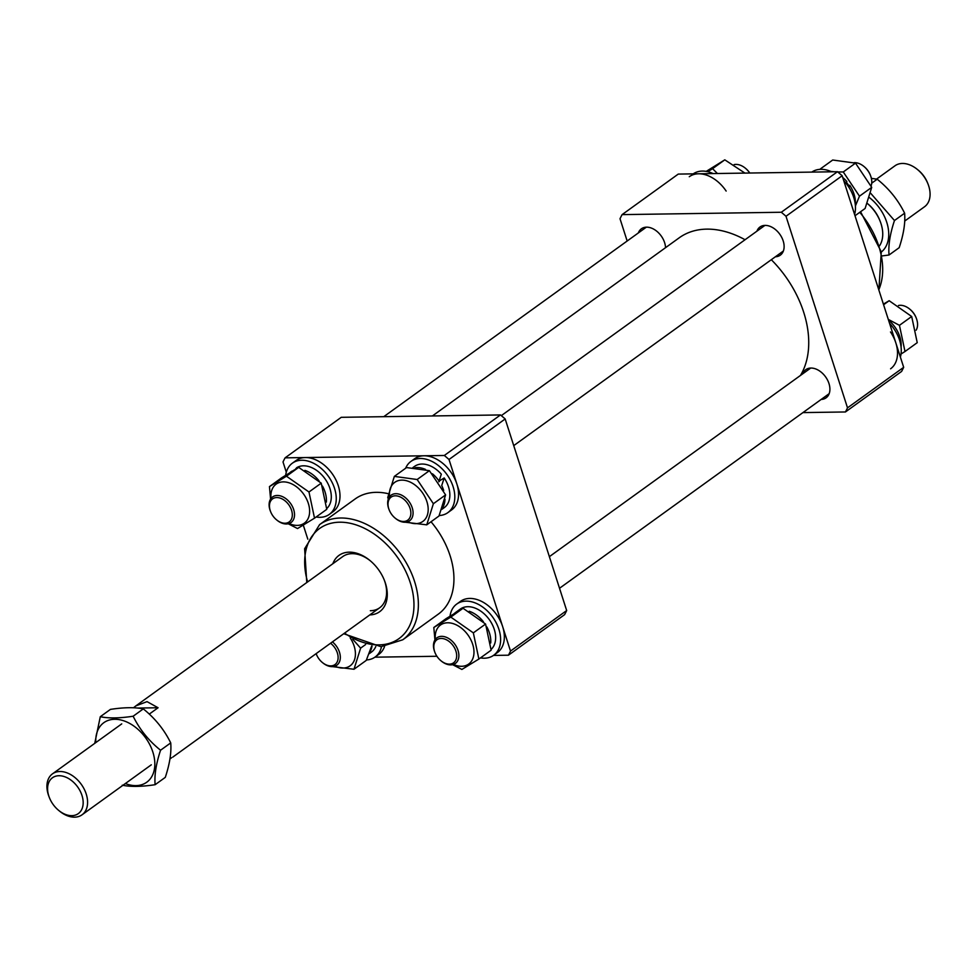 <?xml version="1.0" encoding="UTF-8"?>
<svg xmlns="http://www.w3.org/2000/svg" width="977" height="977" viewBox="0 0 977 977"><rect width="100%" height="100%" fill="white"/><g stroke="black" fill="none" stroke-linecap="round" stroke-linejoin="round"><path stroke-width="1.47" d="M756.906 231.183A17.366 11.846 54.2 0 1 759.972 227.006A17.366 11.846 54.2 0 1 765.101 225.394A17.366 11.846 54.2 0 1 781.747 237.435A17.366 11.846 54.2 0 1 780.305 255.168A17.366 11.846 54.2 0 1 775.372 256.78M638.335 232.941A17.366 11.846 54.2 0 1 641.413 228.777A17.366 11.846 54.2 0 1 646.542 227.165A17.366 11.846 54.2 0 1 665.545 247.669M802.703 373.825A17.366 11.846 54.2 0 1 805.781 369.66A17.366 11.846 54.2 0 1 810.898 368.048A17.366 11.846 54.2 0 1 827.543 380.09A17.366 11.846 54.2 0 1 826.102 397.822A17.366 11.846 54.2 0 1 821.181 399.434M781.307 212.253A153.12 104.429 54.2 0 1 785.996 216.271L842.162 175.738A153.12 104.429 54.2 0 0 837.472 171.72L678.258 174.089L622.093 214.622L781.307 212.253L837.472 171.72M627.161 241.014L620.016 218.738A153.12 104.429 54.2 0 1 622.093 214.622M802.923 412.599L845.435 411.964L901.6 371.431A153.12 104.429 54.2 0 0 903.676 367.315L842.162 175.738M903.676 367.315L847.511 407.849A153.12 104.429 54.2 0 1 845.435 411.964M847.511 407.849L785.996 216.271M800.468 375.437A93.133 63.517 -125.8 0 0 771.305 259.711M745.048 239.731A93.133 63.517 -125.8 0 0 706.737 229.131A93.133 63.517 -125.8 0 0 679.259 237.777L432.384 415.958M49.314 797.452L48.887 796.34A25.255 17.22 54.2 0 1 52.477 773.857A25.255 17.22 54.2 0 1 59.927 771.512A25.255 17.22 54.2 0 1 84.144 789.025A25.255 17.22 54.2 0 1 82.031 814.818A25.255 17.22 54.2 0 1 74.582 817.163A25.255 17.22 54.2 0 1 59.573 811.142L58.657 810.385A22.105 15.07 -125.8 0 0 71.797 815.661A22.105 15.07 -125.8 0 0 81.983 795.449A22.105 15.07 -125.8 0 0 58.974 775.726A22.105 15.07 -125.8 0 0 49.314 797.452A22.105 15.07 -125.8 0 0 58.657 810.385M904.726 221.046L924.523 206.758A25.255 17.22 -125.8 0 0 928.113 184.274A25.255 17.22 -125.8 0 0 917.427 169.485A25.255 17.22 -125.8 0 0 902.418 163.452A25.255 17.22 -125.8 0 0 894.969 165.797L876.552 179.096M133.507 707.763L135.888 705.87L147.026 701.633L158.079 707.751L149.286 714.102M171.598 757.737L169.974 758.909M879.593 245.728A31.569 21.531 -125.8 0 0 880.277 221.608A31.569 21.531 -125.8 0 0 867.344 203.46L867.845 203.863A28.418 19.381 54.2 0 1 879.85 220.509L880.277 221.608M917.427 169.485L918.343 170.23A22.105 15.07 54.2 0 1 927.686 183.175L928.113 184.274M158.079 707.751L137.562 708.056M316.157 653.637A14.203 9.685 -125.8 0 0 316.353 654.175A14.203 9.685 -125.8 0 0 322.361 662.504A14.203 9.685 -125.8 0 0 330.8 665.887A14.203 9.685 -125.8 0 0 338.115 657.387A14.203 9.685 -125.8 0 0 330.556 643.245M332.436 641.889A15.791 10.771 54.2 0 1 336.857 665.178A15.791 10.771 54.2 0 1 332.204 666.644A15.791 10.771 54.2 0 1 322.813 662.87L322.361 662.504M881.327 252.029A36.699 25.036 -125.8 0 0 882.207 251.284A36.699 25.036 -125.8 0 0 869.518 197.672M882.133 255.913L889.033 255.009L899.182 247.682C903.64 234.26 905.447 222.768 904.617 213.206C898.144 200.004 888.997 188.671 877.199 179.218L871.716 183.175M889.033 255.009C888.203 245.447 890.01 233.955 894.468 220.533L870.739 193.336M894.468 220.533L904.617 213.206M871.374 178.351L877.199 179.218M689.273 176.715A31.569 21.531 54.2 0 1 726.143 191.065M693.218 173.869A31.569 21.531 54.2 0 1 713.125 173.564M811.789 172.099A31.569 21.531 54.2 0 1 812.51 171.634A31.569 21.531 54.2 0 1 831.683 171.805M843.749 180.696A31.569 21.531 54.2 0 1 854.594 214.439M890.499 331.948A31.569 21.531 54.2 0 1 890.584 368.805M889.558 323.35A31.569 21.531 54.2 0 1 894.248 329.249A31.569 21.531 54.2 0 1 900.391 357.093M849.037 187.511L849.721 185.276A25.414 17.33 54.2 0 1 855.278 204.462M846.302 183.652L846.827 181.502A25.414 17.33 54.2 0 0 842.724 177.496M849.721 185.276L848.183 186.216M888.533 320.151A25.414 17.33 54.2 0 1 895.53 327.93A25.414 17.33 54.2 0 1 901.075 347.104M270.214 510.556A14.203 9.685 -125.8 0 0 270.556 511.533A14.203 9.685 -125.8 0 0 276.564 519.849A14.203 9.685 -125.8 0 0 288.899 522.121A14.203 9.685 -125.8 0 0 291.549 510.238A14.203 9.685 -125.8 0 0 276.76 497.562A14.203 9.685 -125.8 0 0 270.214 510.556M270.556 511.533L270.336 510.983A15.791 10.771 54.2 0 1 269.957 509.896A15.791 10.771 54.2 0 1 272.583 496.927A15.791 10.771 54.2 0 1 293.674 509.554A15.791 10.771 54.2 0 1 291.061 522.524A15.791 10.771 54.2 0 1 277.016 520.216L276.564 519.849M749.701 173.027A15.791 10.771 -125.8 0 0 745.317 168.166A15.791 10.771 -125.8 0 0 734.106 164.612M745.317 168.166L745.769 168.545A14.203 9.685 54.2 0 1 749.786 173.027M395.319 495.803A14.203 9.685 -125.8 0 0 389.115 509.762A14.203 9.685 -125.8 0 0 395.123 518.091A14.203 9.685 -125.8 0 0 403.562 521.474A14.203 9.685 -125.8 0 0 410.108 508.48A14.203 9.685 -125.8 0 0 395.319 495.803M389.115 509.762L388.907 509.212A15.791 10.771 54.2 0 1 391.142 495.168A15.791 10.771 54.2 0 1 395.795 493.703A15.791 10.771 54.2 0 1 410.926 504.645A15.791 10.771 54.2 0 1 409.619 520.765A15.791 10.771 54.2 0 1 404.954 522.231A15.791 10.771 54.2 0 1 395.575 518.457L395.123 518.091M871.118 185.886A15.791 10.771 -125.8 0 0 870.544 175.652A15.791 10.771 -125.8 0 0 863.876 166.408A15.791 10.771 -125.8 0 0 854.484 162.646A15.791 10.771 -125.8 0 0 854.179 162.646M863.876 166.408L864.327 166.786A14.203 9.685 54.2 0 1 870.336 175.103L870.544 175.652M455.917 651.134A14.203 9.685 -125.8 0 0 441.115 638.445A14.203 9.685 -125.8 0 0 434.57 651.451A14.203 9.685 -125.8 0 0 434.912 652.416A14.203 9.685 -125.8 0 0 440.92 660.733A14.203 9.685 -125.8 0 0 453.255 663.017A14.203 9.685 -125.8 0 0 455.917 651.134M434.912 652.416L434.704 651.867A15.791 10.771 54.2 0 1 434.325 650.792A15.791 10.771 54.2 0 1 436.939 637.81A15.791 10.771 54.2 0 1 458.03 650.438A15.791 10.771 54.2 0 1 455.416 663.407A15.791 10.771 54.2 0 1 441.372 661.111L440.92 660.733M909.672 309.062L910.124 309.44A14.203 9.685 54.2 0 1 916.133 317.757L916.341 318.307A15.791 10.771 -125.8 0 0 909.672 309.062A15.791 10.771 -125.8 0 0 898.474 305.496M916.108 330.202A15.791 10.771 -125.8 0 0 916.719 319.381A15.791 10.771 -125.8 0 0 916.341 318.307M706.2 171.39L724.8 159.837L744.938 173.1M717.411 173.503L712.563 168.667L707.763 171.708M712.563 168.667L724.8 159.837M821.755 169.326L820.448 168.862L832.697 160.02L855.51 163.135L871.716 187.352L865.109 208.467L855.009 215.758M848.94 185.752A24.071 16.414 -125.8 0 0 846.558 182.601M855.412 205.964L859.479 196.182L843.273 171.964L837.741 171.94M834.309 171.769L830.792 171.415M859.479 196.182L871.716 187.352M843.273 171.964L855.51 163.135M883.587 304.751L889.168 300.721L911.688 316.499L917.232 342.671L904.995 351.512L899.451 325.329L888.276 319.381M901.026 354.016L904.995 351.512M899.451 325.329L911.688 316.499M883.379 304.116L889.168 300.721M332.839 563.717A34.732 23.68 54.2 0 1 349.241 552.164A34.732 23.68 54.2 0 1 369.892 560.456A34.732 23.68 54.2 0 1 384.572 580.79A34.732 23.68 54.2 0 1 369.794 614.924M370.356 560.835A31.569 21.531 -125.8 0 0 352.025 553.666A31.569 21.531 -125.8 0 0 342.719 556.597L135.888 705.87M388.26 493.69A71.028 48.447 -125.8 0 0 376.157 492.335A71.028 48.447 -125.8 0 0 355.188 498.929L319.613 524.6A71.028 48.447 54.2 0 1 340.582 518.005A71.028 48.447 54.2 0 1 408.679 567.258A71.028 48.447 54.2 0 1 402.756 639.788L438.331 614.118A71.028 48.447 -125.8 0 0 431.028 521.767M508.431 655.201L564.596 614.655A153.12 104.429 -125.8 0 0 566.672 610.54L510.507 651.073A153.12 104.429 -125.8 0 1 508.431 655.201L493.458 655.42M444.315 455.477L285.089 457.847L341.254 417.313L500.48 414.944L444.315 455.477A153.12 104.429 -125.8 0 1 449.005 459.495L510.507 651.073M449.005 459.495L505.17 418.962A153.12 104.429 -125.8 0 0 500.48 414.944M505.17 418.962L566.672 610.54M436.902 656.263L374.899 657.179M285.089 457.847A153.12 104.429 -125.8 0 0 283.012 461.962L286.298 472.196M307.804 539.17L303.31 525.162M370.344 610.723A31.569 21.531 -125.8 0 0 379.662 607.792A31.569 21.531 -125.8 0 0 384.34 580.228M372.017 645.992A25.414 17.33 54.2 0 1 369.685 652.367M375.803 646.481A25.414 17.33 54.2 0 1 371.516 652.038L369.147 653.747M381.506 646.676A31.569 21.531 54.2 0 1 375.119 657.033A31.569 21.531 54.2 0 1 374.179 657.655A31.569 21.531 54.2 0 1 366.46 659.939M384.547 646.493A31.569 21.531 54.2 0 1 378.856 654.334L375.119 657.033M334.879 666.192A24.071 16.414 -125.8 0 0 349.424 666.29A24.071 16.414 -125.8 0 0 350.169 637.859M332.522 666.632L353.992 669.257L360.611 648.142L365.618 644.527M371.712 645.944L366.241 660.415L353.992 669.257M360.611 648.142L352.795 639.312M485.581 624.047L491.126 650.218L478.877 659.048L473.344 632.876L450.812 617.098L463.049 608.268L485.581 624.047L473.344 632.876M453.438 664.433A24.071 16.414 -125.8 0 0 472.184 660A24.071 16.414 -125.8 0 0 468.63 635.954A24.071 16.414 -125.8 0 0 446.367 622.85A24.071 16.414 -125.8 0 0 435.351 639.361M452.583 664.665L461.889 669.44L478.877 659.048M450.812 617.098L433.812 627.49L446.062 618.661L463.049 608.268M433.812 627.49L434.936 639.972M454.464 613.373A25.414 17.33 54.2 0 1 455.453 612.579A25.414 17.33 54.2 0 1 458.201 611.089M469.204 611.248A25.414 17.33 54.2 0 1 483.407 621.738M455.453 612.579L460.326 609.062A25.414 17.33 54.2 0 1 490.002 620.615A25.414 17.33 54.2 0 1 491.834 648.716L491.101 649.326M486.864 626.965A25.414 17.33 54.2 0 1 490.723 642.964M450.018 616.157A31.569 21.531 54.2 0 1 456.723 604.067A31.569 21.531 54.2 0 1 493.593 618.417A31.569 21.531 54.2 0 1 493.678 655.274A31.569 21.531 54.2 0 1 480.476 657.9M456.723 604.067L460.46 601.368A31.569 21.531 54.2 0 1 497.342 615.718A31.569 21.531 54.2 0 1 497.415 652.563L493.678 655.274M269.457 486.607L281.694 477.777L298.693 467.372L321.225 483.151L326.758 509.322L314.521 518.164L308.976 491.993L286.444 476.214L269.457 486.607L270.58 499.076M289.082 523.538A24.071 16.414 -125.8 0 0 307.828 519.105A24.071 16.414 -125.8 0 0 304.274 495.058A24.071 16.414 -125.8 0 0 281.999 481.966A24.071 16.414 -125.8 0 0 270.995 498.478M288.227 523.782L297.533 528.557L314.521 518.164M308.976 491.993L321.225 483.151M286.444 476.214L298.693 467.372M304.848 470.364A25.414 17.33 54.2 0 1 319.039 480.855M294.859 469.864L296.715 467.678A25.414 17.33 54.2 0 1 325.646 479.719A25.414 17.33 54.2 0 1 326.745 508.553M322.495 486.082A25.414 17.33 54.2 0 1 326.367 502.068M290.108 472.489A25.414 17.33 54.2 0 1 291.097 471.683A25.414 17.33 54.2 0 1 291.842 471.183L291.097 471.683M291.952 471.354L294.321 469.925M285.663 475.262A31.569 21.531 54.2 0 1 292.367 463.183A31.569 21.531 54.2 0 1 329.237 477.521A31.569 21.531 54.2 0 1 329.31 514.378A31.569 21.531 54.2 0 1 316.121 517.004M292.367 463.183L296.104 460.485A31.569 21.531 54.2 0 1 332.974 474.822A31.569 21.531 54.2 0 1 333.059 511.679L329.31 514.378M394.342 476.397L406.579 467.568L429.404 470.67L445.61 494.899L438.991 516.003L426.754 524.844L433.373 503.729L417.167 479.512L394.342 476.397L387.735 497.513L388.333 498.978M407.641 521.779A24.071 16.414 -125.8 0 0 422.186 521.877A24.071 16.414 -125.8 0 0 422.833 493.3A24.071 16.414 -125.8 0 0 395.429 481.893A24.071 16.414 -125.8 0 0 389.554 496.719M405.284 522.219L426.754 524.844M433.373 503.729L445.61 494.899M417.167 479.512L429.404 470.67M441.909 509.335L444.266 507.625A25.414 17.33 54.2 0 0 444.205 477.961L441.714 485.569A25.414 17.33 54.2 0 1 443.692 490.466M444.987 499.259A25.414 17.33 54.2 0 1 442.447 507.955M412.856 467.617L414.529 466.408A25.414 17.33 54.2 0 1 415.274 465.907A25.414 17.33 54.2 0 1 441.311 474.187L438.82 481.783M415.103 467.739A25.414 17.33 54.2 0 1 425.459 469.387M432.432 473.772A25.414 17.33 54.2 0 1 439.332 481.478M444.205 477.961L439.528 480.818M405.614 468.264A31.569 21.531 54.2 0 1 410.926 461.425A31.569 21.531 54.2 0 1 411.854 460.802A31.569 21.531 54.2 0 1 447.332 475.091A31.569 21.531 54.2 0 1 447.869 512.62A31.569 21.531 54.2 0 1 446.941 513.243A31.569 21.531 54.2 0 1 439.223 515.526M410.926 461.425L414.663 458.714A31.569 21.531 54.2 0 1 415.604 458.091A31.569 21.531 54.2 0 1 451.069 472.38A31.569 21.531 54.2 0 1 451.618 509.921L447.869 512.62M125.349 783.554A36.699 25.036 -125.8 0 0 148.296 780.965A36.699 25.036 -125.8 0 0 143.839 735.51A36.699 25.036 -125.8 0 0 102.292 723.933A36.699 25.036 -125.8 0 0 95.783 742.605M122.272 785.19C130.564 786.937 141.506 786.766 155.123 784.702C154.293 775.14 156.112 763.648 160.558 750.226C148.809 740.822 139.674 729.501 133.141 716.226C119.585 718.29 108.63 718.461 100.289 716.715L94.745 743.35M133.141 716.226L143.301 708.899C155.099 718.364 164.234 729.697 170.719 742.899C171.549 752.461 169.729 763.953 165.284 777.374L155.123 784.702M160.558 750.226L170.719 742.899M100.289 716.715L110.438 709.387C124.006 707.324 134.948 707.165 143.301 708.899M878.787 289.803A71.028 48.447 -125.8 0 0 859.76 212.327M344.563 633.133A67.877 46.285 -125.8 0 0 379.015 644.881A67.877 46.285 -125.8 0 0 410.303 582.793A67.877 46.285 -125.8 0 0 339.63 522.207A67.877 46.285 -125.8 0 0 307.608 581.926M878.885 290.12L881.278 251.81L860.566 211.74M121.746 723.872L52.477 773.857M172.831 757.077L379.662 607.792M151.301 764.82L82.031 814.818M383.766 416.678L646.347 227.165M501.311 415.64L764.906 225.406M513.731 445.622L783.383 251.004M549.379 556.658L810.702 368.06M559.528 588.276L829.18 393.658M402.756 639.788L380.932 646.689L343.721 633.731M319.613 524.6L304.629 548.744L306.778 582.536"/></g></svg>
